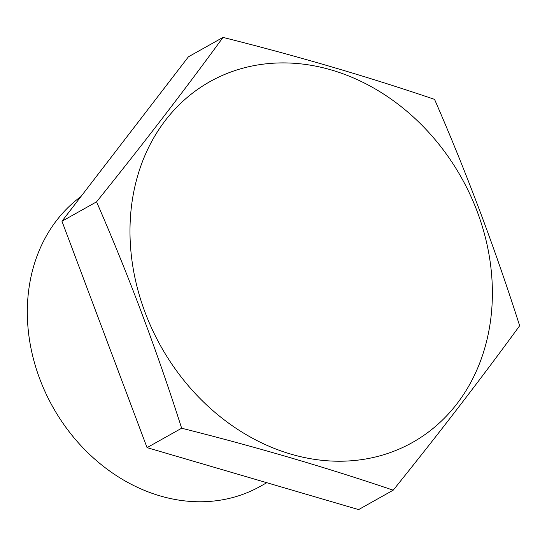<?xml version="1.0" encoding="UTF-8"?>
<svg xmlns="http://www.w3.org/2000/svg" width="547" height="547" viewBox="0 0 547 547"><rect width="100%" height="100%" fill="white"/><g stroke="black" fill="none" stroke-linecap="round" stroke-linejoin="round"><path stroke-width="0.82" d="M80.97 196.517A170.712 142.186 60.7 0 0 49.661 401.129A170.712 142.186 60.7 0 0 236.598 496.43A170.712 142.186 60.7 0 0 260.358 486.317L266.792 482.707M383.611 454.762A206.889 172.326 60.7 0 0 477.278 211.716A206.889 172.326 60.7 0 0 238.752 69.373A206.889 172.326 60.7 0 0 145.092 312.419A206.889 172.326 60.7 0 0 383.611 454.762M519.65 325.759C481.155 378.517 439.009 433.327 393.197 490.187C326.34 467.48 255.825 446.824 181.652 428.226C156.982 350.805 128.62 275.346 96.559 201.829C142.364 144.969 184.517 90.159 223.012 37.401C297.178 56.006 367.693 76.662 434.557 99.369C466.612 172.879 494.98 248.345 519.65 325.759M223.012 37.401L188.407 56.813L61.961 221.241L147.054 447.631L358.6 509.599L393.197 490.187M147.054 447.631L181.652 428.226M61.961 221.241L96.559 201.829"/></g></svg>
